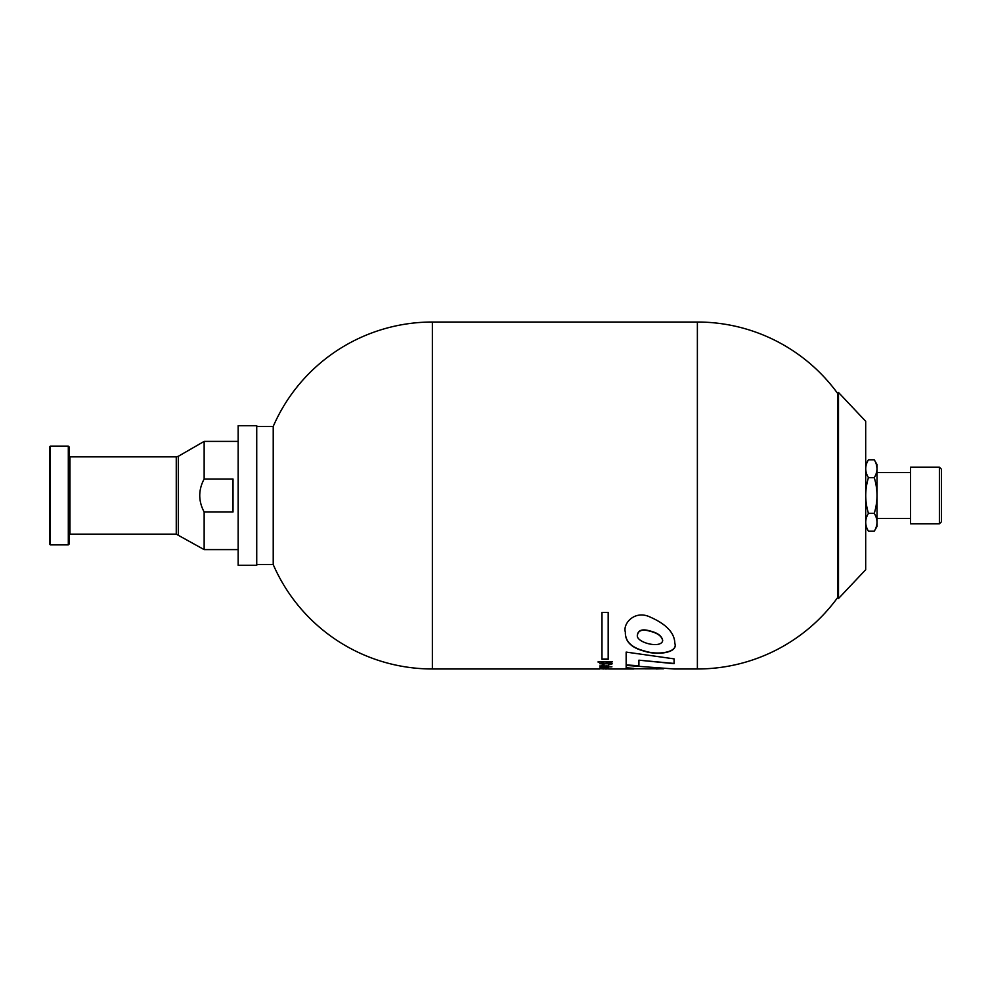 <?xml version="1.0" encoding="UTF-8"?>
<svg xmlns="http://www.w3.org/2000/svg" width="991" height="991" viewBox="0 0 991 991"><rect width="100%" height="100%" fill="white"/><g stroke="black" fill="none" stroke-linecap="round" stroke-linejoin="round"><path stroke-width="1.49" d="M603.878 663.016L601.624 663.561L603.878 663.227C600.88 663.611 600.856 663.97 603.779 664.304L607.025 662.719C613.268 663.19 613.776 663.908 608.548 664.862L612.128 663.859M612.116 663.747L608.548 664.651M606.579 668.975L605.117 668.975C607.508 668.975 607.508 668.962 605.117 668.962L605.117 668.95M612.488 661.852L598.056 661.852M598.056 662.062L612.488 661.542L598.056 662.062M601.487 665.952L608.511 665.989L599.852 665.989L603.085 666.596L601.487 665.754L605.427 665.964M603.085 666.386L599.889 665.89M608.474 665.878L605.427 666.373M876.304 464.271L877.023 468.322M874.273 459.799L877.023 464.581L877.023 526.419L874.273 531.201C877.89 525.267 877.89 519.321 874.273 513.35C877.89 501.483 877.89 489.579 874.273 477.65C877.89 471.716 877.89 465.758 874.273 459.799L868.45 459.799C864.821 465.733 864.821 471.679 868.45 477.65L868.079 476.981M877.023 494.707L877.023 495.5M608.177 612.475L601.983 612.475L601.983 659.275L608.177 659.275L608.177 612.475M603.878 663.227L603.878 662.521L599.79 663.747L610.345 663.834L608.548 664.862M606.95 665.766L605.427 666.175M600.075 667.203L607.248 666.993C608.796 667.6 606.405 667.835 600.075 667.674L600.075 667.884C606.43 668.033 608.821 667.81 607.248 667.203L608.499 667.538M600.075 668.727L608.35 668.021L602.107 668.405L608.35 668.925L600.075 668.727M601.401 668.764L603.606 668.975M608.66 668.975L633.881 668.975L626.151 667.922L626.151 665.419L674.078 668.975L697.379 668.975L697.379 322.025L432.361 322.025A173.475 173.475 0 0 0 273.219 426.44L273.219 564.56A173.475 173.475 0 0 0 432.361 668.975L432.361 322.025M638.91 665.989L626.151 665.11L626.151 652.09L674.078 658.866L674.078 663.673L638.91 660.179L638.91 665.989M650.121 617.046C634.686 609.676 622.645 623.673 625.358 632.147C624.999 641.45 631.329 647.792 644.361 651.174C657.504 655.67 678.439 652.71 674.834 643.419C674.623 632.976 666.386 624.181 650.121 617.046M645.277 668.838L663.499 668.764M660.724 668.764L656.364 668.975M633.881 668.405L626.151 667.711M650.084 631.255C657.677 633.113 661.877 636.272 662.682 640.706C660.947 649.13 635.12 642.292 637.448 634.921C638.452 630.239 642.663 629.025 650.084 631.255M638.91 665.779L626.151 664.899M662.682 640.706L662.682 640.459C661.889 636.011 657.69 632.865 650.084 630.982C642.651 628.752 638.439 629.979 637.448 634.661L637.461 634.921M674.834 643.308C678.315 652.524 657.467 655.398 644.497 650.976C631.589 647.693 625.21 641.45 625.371 632.27M238.174 565.316L238.174 425.684L256.731 425.684L256.731 565.316L238.174 565.316M674.078 663.45L638.91 660.179M697.379 668.975A173.475 173.475 0 0 0 837.581 597.66L837.581 393.34A173.475 173.475 0 0 0 697.379 322.025M837.581 597.66L838.497 598.539L838.497 392.461L837.581 393.34M838.497 598.539L865.688 569.714L865.688 421.286L838.497 392.461M865.7 496.293L865.688 495.5M874.273 477.65L868.45 477.65C864.821 489.517 864.821 501.421 868.45 513.35C864.821 519.284 864.821 525.242 868.45 531.201L874.273 531.201M50.38 544.877L50.38 446.123L68.305 446.123L68.305 544.877L50.38 544.877L49.55 544.047L49.55 446.953L50.38 446.123M176.262 534.149L176.262 456.851L69.965 456.851L69.965 534.149L176.262 534.149L204.146 549.609L204.146 512L233.021 512L233.021 479L204.146 479L204.146 441.391L238.174 441.391M941.45 521.786L941.45 469.214L939.394 467.157L939.394 523.843L941.45 521.786M939.394 523.843L910.531 523.843L910.531 467.157L939.394 467.157M204.146 479C198.287 489.988 198.287 500.988 204.146 512M868.45 513.35L874.273 513.35M600.075 668.293L602.107 668.33M608.35 668.021L604.584 668.145M607.322 668.516L606.207 668.529M611.93 666.832L607.248 666.993M600.075 667.389L606.864 667.216L600.075 666.832M610.345 663.834L599.852 663.772M608.177 659.052L601.983 659.052M68.305 544.877L69.135 544.047L69.135 446.953L68.305 446.123M178.318 534.706L178.318 456.294L204.146 441.391M432.361 668.975L599.865 668.975M877.023 518.404L910.531 518.404M877.023 472.596L910.531 472.596M633.881 668.764L645.277 668.764M256.731 564.56L273.219 564.56M256.731 426.44L273.219 426.44M865.688 526.419L868.45 531.201M865.688 464.581L868.45 459.799M204.146 549.609L238.174 549.609M69.965 534.149L69.135 534.979M69.965 456.851L69.135 456.021M176.262 456.851L178.318 456.294"/></g></svg>
